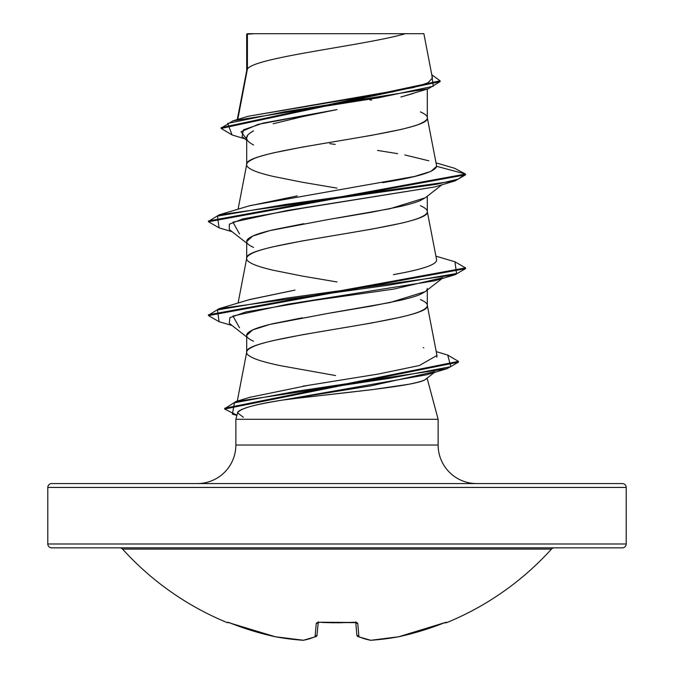 <?xml version="1.0" encoding="UTF-8"?>
<svg xmlns="http://www.w3.org/2000/svg" width="674" height="674" viewBox="0 0 674 674"><rect width="100%" height="100%" fill="white"/><g stroke="black" fill="none" stroke-linecap="round" stroke-linejoin="round"><path stroke-width="1.01" d="M554.298 547.844A3.859 3.859 0 0 0 551.433 549.108A289.205 289.205 0 0 1 446.592 622.692A1.929 1.929 0 0 1 444.975 622.616A1.929 1.929 0 0 0 446.592 622.692A289.205 289.205 0 0 0 551.433 549.108L122.567 549.108A289.205 289.205 0 0 0 227.408 622.692L228.671 622.49L252.902 630.931L275.161 636.719A288.565 265.59 -77.1 0 0 303.148 640.275A288.565 110.005 -84.6 0 0 315.078 636.719L316.249 623.399L317.42 622.49L320.116 622.237L356.58 622.49L357.751 623.399L358.922 636.719A288.565 110.005 84.6 0 0 370.852 640.275A288.565 265.59 77.1 0 0 398.839 636.719L421.098 630.931L445.329 622.49L446.592 622.692L445.329 622.49M260.484 547.844L622.346 547.844A3.859 3.859 0 0 0 626.205 543.985L47.795 543.985A3.859 3.859 0 0 0 51.654 547.844A3.859 3.859 0 0 1 47.795 543.985L626.205 543.985L626.205 487.428A3.859 3.859 0 0 0 622.346 483.57L51.654 483.57A3.859 3.859 0 0 0 47.795 487.428L626.205 487.428L47.795 487.428L47.795 543.985L47.795 487.428A3.859 3.859 0 0 1 51.654 483.57L622.346 483.57L51.654 483.57M434.814 371.66L370.86 385.848L282.794 400.044C338.449 392.984 420.972 385.924 426.128 378.864L427.299 378.864L438.134 419.304L438.134 445.017L235.866 445.017A38.561 38.561 0 0 1 197.305 483.57A38.561 38.561 0 0 0 235.866 445.017L235.866 419.304L438.134 419.304L235.866 419.304L237.593 412.859C239.893 408.587 254.957 404.316 282.794 400.044C267.738 402.504 256.929 404.661 250.374 406.506C241.907 408.933 237.644 411.047 237.593 412.859L235.866 419.304L235.866 445.017L438.134 445.017A38.561 38.561 0 0 0 476.695 483.57A38.561 38.561 0 0 1 438.134 445.017L438.134 419.304L427.299 378.864L426.145 378.864C424.873 380.414 419.034 382.217 408.604 384.29L372.334 389.623L322.475 395.343M247.417 68.967L247.417 34.189L246.701 34.189L246.701 70.602L246.667 34.222L246.701 35.427L246.667 34.222L247.417 34.189L247.417 68.967L237.787 119.408L247.417 68.967C254.932 57.206 365.148 45.453 405.344 33.7C365.148 45.453 254.932 57.206 247.417 68.967L246.701 70.837L247.417 68.967M246.701 140.226L242.084 136.569L243.424 129.829L263.189 123.081L337 109.584L302.415 116.678L273.13 123.763M250.602 132.609L253.567 130.849C248.706 133.545 246.414 135.904 246.701 137.934L246.701 164.439L246.701 137.934C246.457 140.007 248.748 142.374 253.567 145.011M337 188.13L302.441 182.266L273.155 176.403C263.989 174.237 257.468 172.274 253.576 170.539C248.74 168.34 246.448 166.385 246.701 164.675C246.406 162.998 248.698 161.044 253.576 158.811C256.103 157.48 262.624 155.525 273.155 152.939L302.441 147.084L371.559 135.348L400.845 129.484C411.376 126.906 417.897 124.943 420.424 123.62C425.302 121.379 427.594 119.424 427.299 117.756L427.299 89.069L427.299 117.756C427.552 116.046 425.26 114.091 420.424 111.892M413.229 93.492L400.887 96.997M425.361 197.726L420.391 200.507C416.532 202.242 410.011 204.188 400.811 206.37L371.534 212.226L337 218.09M303.831 223.709L273.139 229.817C263.938 231.999 257.417 233.954 253.567 235.689C248.748 237.871 246.457 239.826 246.701 241.545L246.701 258.268L246.701 241.545C246.457 243.263 248.748 245.218 253.567 247.409M337 281.959L302.441 276.096L273.155 270.232C263.989 268.067 257.468 266.112 253.576 264.368C248.74 262.169 246.448 260.215 246.701 258.504C246.448 256.794 248.74 254.839 253.576 252.64C257.468 250.897 263.989 248.942 273.155 246.777L302.441 240.913L371.559 229.177L400.845 223.313C410.011 221.148 416.532 219.193 420.424 217.449C425.26 215.25 427.552 213.296 427.299 211.585L427.299 196.21L427.299 211.585C427.552 209.875 425.26 207.921 420.424 205.722M427.299 288.464L426.76 290.081M425.404 291.522L420.424 294.327C416.557 296.063 410.036 298.018 400.862 300.191L371.543 306.055L331.76 312.787M302.407 317.791L273.13 323.655C263.955 325.828 257.434 327.783 253.576 329.519C248.748 331.709 246.457 333.655 246.701 335.374L246.701 352.098L246.701 335.374C246.457 337.093 248.74 339.039 253.534 341.221M335.542 375.553L280.047 365.603C268.538 363.118 260.341 360.91 255.463 358.964C249.262 356.445 246.347 354.238 246.701 352.334C246.448 350.623 248.74 348.669 253.576 346.47C257.468 344.726 263.989 342.771 273.155 340.606L302.441 334.742L371.559 323.014L400.845 317.151C410.011 314.977 416.532 313.022 420.424 311.278C425.26 309.088 427.552 307.133 427.299 305.415L427.299 290.039L427.299 305.415C427.552 303.704 425.26 301.75 420.424 299.551M371.559 100.165L369.841 99.862M367.414 99.432L357.136 97.654L367.414 99.432M622.346 483.57A3.859 3.859 0 0 1 626.205 487.428L626.205 543.985A3.859 3.859 0 0 1 622.346 547.844L51.654 547.844M248.201 116.29L413.347 87.586L427.99 82.801L432.405 78.016L423.879 33.7L254.393 33.7L247.417 34.189L254.393 33.7L247.307 33.7M427.299 378.864L427.299 377.971M244.991 138.869L232.075 134.943L227.686 123.393L284.217 111.833L428.394 88.724L401.746 96.778M307.058 115.684L337 109.584L258.218 124.353L241.056 131.733L246.701 139.122M428.394 88.724L440.122 81.596L221.139 128.448L232.117 134.952M219.117 227.871L208.468 221.754L465.532 174.836L465.532 174.052L454.562 168.273M221.139 128.448L221.139 127.664L440.122 80.813L431.773 74.738L433.272 86.255L378.611 97.764L233.094 120.789L221.182 128.052M233.094 120.789L248.386 116.24L393.835 91.681M436.019 162.847L454.605 168.281L465.532 174.052L436.642 166.31L430.854 171.432L414.409 176.487L250.029 205.612L219.075 214.863L436.693 184.255L458.109 179.158L465.532 174.052L208.468 220.971L208.468 221.754M428.816 160.783L404.771 154.944M397.668 153.664L377.6 150.428M335.231 144.413L329.788 143.663M436.609 165.914L427.299 117.756C432.885 133.393 241.115 149.038 246.701 164.675M436.6 259.717L427.299 211.585C432.885 227.222 241.115 242.867 246.701 258.504M436.752 357.203L436.988 355.543L427.299 305.415C432.885 321.06 241.115 336.697 246.701 352.334M249.346 397.441L308.498 385.275M249.245 299.686L295.035 290.09L250.037 299.441L219.075 308.692L388.123 285.237L456.542 273.509L454.933 261.782L435.918 256.154M393.38 274.621C423.971 269.238 438.319 264.082 436.423 259.145M248.976 205.941L297.242 195.898M382.529 182.688L387.836 181.778C419.177 176.613 435.446 171.466 436.642 166.31L465.532 174.052L465.532 174.836L454.925 180.952L285.869 204.407L217.458 216.135L219.075 227.863L232.083 231.696M243.398 417.29L237.593 412.859M282.794 400.044L426.364 374.828L447.039 368.686L295.633 391.417L234.468 402.782L232.404 414.148L236.911 415.428M239.497 327.741L232.943 316.013L287.343 304.286L434.494 280.822L454.933 274.773L285.869 298.237L217.458 309.964L219.075 321.692L232.083 325.525M239.506 233.912L232.943 222.184L287.335 210.457L434.494 186.993L454.925 180.952M219.117 321.709L208.468 315.584L465.532 268.665L454.933 274.773M236.962 415.235L224.695 409.025L458.438 362.14L447.039 368.686M454.891 261.765L465.532 267.89L208.468 314.8L208.468 315.584M447.662 355.046L458.438 361.357L224.695 408.25L224.695 409.025M423.601 267.864L420.787 268.682M415.277 270.106L412.151 270.838M436.963 355.451L419.397 365.51L378.611 373.994L302.828 386.21M224.737 408.638L235.993 401.519L389.58 378.291L450.864 366.673L447.696 355.055L436.23 351.617M208.51 315.188L219.075 308.692M208.51 221.367L219.075 214.863M246.701 241.553L252.691 236.077L269.853 230.609L327.429 219.673L389.909 208.738L425.269 197.802L441.917 184.777M434.519 186.993L302.238 208.249L242.918 218.873L229.345 224.189L229.278 229.505L246.701 243.129M442.658 277.713L393.658 289.121L313.183 300.528L245.943 311.927L229.893 317.631L229.278 323.335L246.701 336.958M246.701 335.374L252.691 329.906L269.853 324.438L327.438 313.503L389.926 302.567L425.269 291.631L441.917 278.606M423.811 33.7L247.189 33.7L246.676 34.517M383.405 33.7L396.059 33.7M405.344 33.7L406.447 33.7M247.695 135.255L246.701 137.934M551.433 549.108L122.567 549.108A3.859 3.859 0 0 0 119.702 547.844M228.671 622.49L231.174 623.408L227.593 622.237L227.408 622.692A289.205 289.205 0 0 1 122.567 549.108M446.407 622.237A1.929 1.921 157.5 0 1 445.741 622.38A1.929 1.921 -22.5 0 0 446.407 622.237L442.826 623.399A289.188 288.093 180 0 1 398.839 636.719A288.565 265.59 -102.9 0 1 370.852 640.275A288.565 110.005 -95.4 0 1 358.922 636.719L356.849 635.009L355.762 622.515L356.849 635.009A1.929 1.887 -5 0 0 358.922 636.719A1.929 1.744 113.3 0 1 357.987 636.61M318.238 622.515L316.999 635.009L318.238 622.515M370.692 640.292L370.852 640.275A1.929 0.75 86.1 0 1 370.751 640.3L398.772 636.745A1.929 0.75 -100.5 0 0 398.839 636.719L445.733 622.363M370.852 640.275L370.296 640.275A1.929 1.778 -80.7 0 0 370.852 640.275M357.498 636.264L358.922 636.719L357.751 623.399L353.884 622.237A289.205 267.19 180 0 1 320.116 622.237L316.249 623.399L315.078 636.719A288.565 110.005 95.4 0 1 303.148 640.275A1.929 0.75 93.9 0 0 303.249 640.3A1.929 0.75 -86.1 0 1 303.148 640.275A288.565 265.59 102.9 0 1 275.161 636.719L275.219 636.745A1.929 0.75 -79.5 0 0 275.228 636.745A1.929 0.75 -79.5 0 1 275.161 636.719A289.188 288.093 180 0 1 231.174 623.399L275.169 636.728A1.929 0.75 100.5 0 0 275.228 636.745M355.838 622.321A1.929 1.795 -5 0 0 357.751 623.399A1.929 1.795 175 0 1 355.982 622.582M228.259 622.38A1.929 1.921 -157.5 0 1 227.593 622.237A1.929 1.921 22.5 0 0 228.259 622.38M318.018 622.582A1.929 1.795 -175 0 1 316.249 623.399A1.929 1.795 5 0 0 318.162 622.321M316.013 636.61A1.929 1.744 -113.3 0 1 315.078 636.719A1.929 1.887 5 0 0 317.151 635.009L315.078 636.719L316.502 636.264M303.148 640.275A1.929 1.778 80.7 0 0 303.721 640.266A1.929 1.778 -99.3 0 1 303.148 640.275M315.988 636.618L317.151 635.009L315.988 636.618L303.241 640.292A1.929 0.75 93.9 0 0 303.308 640.292M334.961 622.827L322.45 622.498M322.046 622.481L356.133 622.65L355.695 621.782M440.122 81.596L440.122 80.813M246.751 70.366L237.29 119.551M246.751 164.195L238.082 209.235M246.751 258.032L238.082 303.073M246.751 351.862L237.273 401.131M465.532 267.89L465.532 268.665M458.438 361.357L458.438 362.14M423.205 347.632L423.752 347.801M250.256 397.163L235.993 401.519M434.444 372.402L425.875 379.083M370.759 640.292L358.012 636.618L356.849 635.009M337 622.835L353.875 622.38M303.688 640.275L275.219 636.745M227.408 622.692L229.025 622.616M318.305 621.782L317.867 622.65"/></g></svg>
